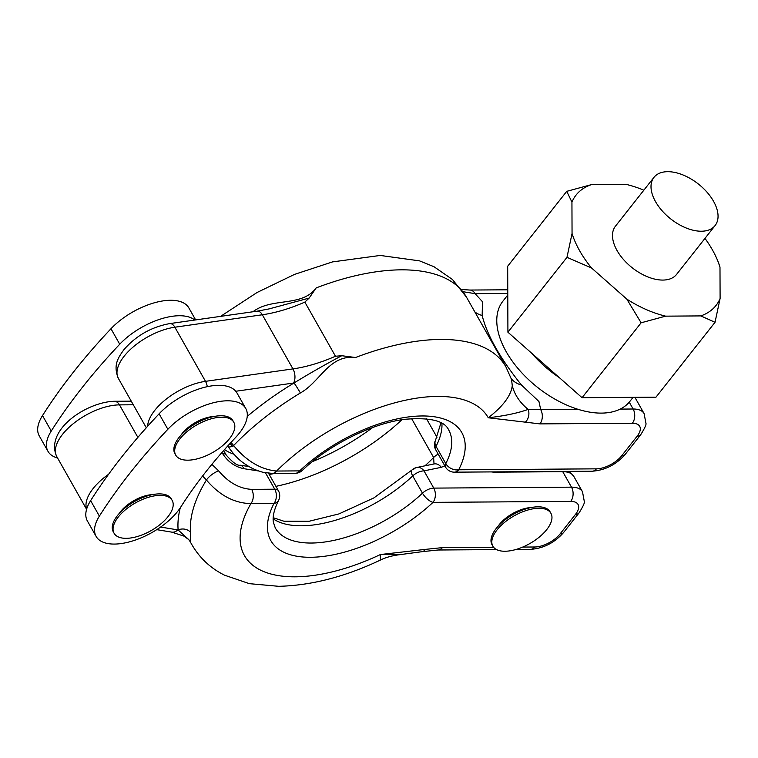 <?xml version="1.0" encoding="UTF-8"?>
<svg xmlns="http://www.w3.org/2000/svg" width="758" height="758" viewBox="0 0 758 758"><rect width="100%" height="100%" fill="white"/><g stroke="black" fill="none" stroke-linecap="round" stroke-linejoin="round"><path stroke-width="1.14" d="M179.911 438.863A33.361 15.918 -29.5 0 1 209.767 419.24A33.361 15.918 -29.5 0 1 233.796 422.263A33.361 15.918 -29.5 0 1 229.608 438.522A33.361 15.918 -29.5 0 1 199.742 458.145A33.361 15.918 -29.5 0 1 175.714 455.122A33.361 15.918 -29.5 0 1 179.911 438.863M175.714 455.122L174.89 453.663A33.361 15.918 -29.5 0 1 179.078 437.404A33.361 15.918 -29.5 0 1 208.943 417.781A33.361 15.918 -29.5 0 1 232.971 420.804L233.796 422.263M172.17 500.413L171.346 498.954A33.361 15.918 150.5 0 0 147.317 495.931A33.361 15.918 150.5 0 0 117.462 515.554A33.361 15.918 150.5 0 0 113.274 531.813L114.098 533.272A33.361 15.918 150.5 0 0 138.117 536.294A33.361 15.918 150.5 0 0 167.982 516.672A33.361 15.918 150.5 0 0 172.17 500.413A33.361 15.918 150.5 0 0 148.142 497.39A33.361 15.918 150.5 0 0 118.286 517.013A33.361 15.918 150.5 0 0 114.098 533.272M701.377 231.228A38.923 22.257 -141.7 0 1 662.075 210.743A38.923 22.257 -141.7 0 1 653.965 177.353A38.923 22.257 -141.7 0 1 667.684 171.687A38.923 22.257 -141.7 0 1 706.996 192.172A38.923 22.257 -141.7 0 1 715.097 225.552A38.923 22.257 -141.7 0 1 701.377 231.228M715.097 225.552L676.581 274.396A38.923 22.257 -141.7 0 1 662.862 280.072A38.923 22.257 -141.7 0 1 623.559 259.587A38.923 22.257 -141.7 0 1 615.449 226.197L653.965 177.353M507.784 294.976L502.914 301.163A80.879 46.257 38.3 0 0 506.183 351.655A80.879 46.257 38.3 0 0 578.269 409.386A80.879 46.257 38.3 0 0 620.196 409.093A80.879 46.257 38.3 0 0 629.244 402.157A80.879 46.257 38.3 0 0 629.936 401.323L633.072 397.344M180.849 435.31A26.284 12.545 -29.5 0 1 182.166 433.5A26.284 12.545 -29.5 0 1 214.173 416.455M119.224 513.46A26.284 12.545 -29.5 0 1 120.541 511.65A26.284 12.545 -29.5 0 1 152.548 494.604M177.77 511.252A50.549 24.123 -29.5 0 1 132.527 540.985A50.549 24.123 -29.5 0 1 96.124 536.408A50.549 24.123 -29.5 0 1 99.383 516.113A505.51 241.205 -29.5 0 1 167.85 429.284A50.549 24.123 -29.5 0 1 212.325 403.029A50.549 24.123 -29.5 0 1 245.744 408.467A50.549 24.123 -29.5 0 1 239.395 433.102A50.549 24.123 -29.5 0 1 235.634 437.451A404.412 192.968 150.5 0 0 180.859 506.913A50.549 24.123 -29.5 0 1 177.77 511.252M96.124 536.408L87.369 520.935A50.549 24.123 -29.5 0 1 90.628 500.65A505.51 241.205 -29.5 0 1 159.104 413.811A50.549 24.123 -29.5 0 1 235.776 391.261A50.549 24.123 -29.5 0 1 236.989 393.004L245.744 408.467M497.04 529.927A33.361 15.918 150.5 0 0 492.852 546.186A33.361 15.918 150.5 0 0 516.88 549.209A33.361 15.918 150.5 0 0 546.745 529.586A33.361 15.918 150.5 0 0 550.933 513.327A33.361 15.918 150.5 0 0 526.905 510.305A33.361 15.918 150.5 0 0 497.04 529.927M550.933 513.327L550.109 511.868A33.361 15.918 150.5 0 0 526.08 508.845A33.361 15.918 150.5 0 0 496.215 528.468A33.361 15.918 150.5 0 0 492.027 544.727L492.852 546.186M531.311 507.519A26.284 12.545 150.5 0 0 499.304 524.564A26.284 12.545 150.5 0 0 497.987 526.374M57.57 458.003A50.549 24.123 -29.5 0 1 47.991 451.342L39.245 435.878A50.549 24.123 -29.5 0 1 42.505 415.583A505.51 241.205 -29.5 0 1 110.971 328.745A50.549 24.123 -29.5 0 1 155.447 302.499A50.549 24.123 -29.5 0 1 188.865 307.938L195.64 319.914M47.991 451.342A50.549 24.123 -29.5 0 1 51.25 431.046A505.51 241.205 -29.5 0 1 119.726 344.217A50.549 24.123 -29.5 0 1 194.759 320.037M643.845 190.192A89.122 50.966 38.3 0 0 626.411 184.45L591.24 184.687A89.122 50.966 38.3 0 0 571.939 202.111L572.053 233.511A89.122 50.966 38.3 0 0 591.543 267.972L626.819 299.126A89.122 50.966 38.3 0 0 665.619 316.152L700.79 315.906A89.122 50.966 38.3 0 0 720.1 298.481L719.986 267.081A89.122 50.966 38.3 0 0 718.186 261.955A89.122 50.966 38.3 0 0 704.978 238.4M626.819 299.126L641.116 322.794L665.619 316.152M641.116 322.794L582.059 397.694L507.917 332.212L507.68 266.229L566.738 191.338L571.939 202.111M700.79 315.906L715.031 322.292L655.973 397.183L582.059 397.694M591.24 184.687L566.738 191.338M715.031 322.292L720.1 298.481M719.986 267.081L718.186 261.955M572.053 233.511L566.975 257.322L507.917 332.212M566.975 257.322L591.543 267.972M461.48 289.49L469.875 290.049A10.11 6.746 89.6 0 1 475.077 293.649L482.495 301.731L482.154 315.489C487.091 335.292 500.214 358.487 521.532 385.092L538.957 401.522L540.71 409.642A10.11 6.746 89.6 0 1 539.952 423.893L488.266 417.772C503.037 406.326 511.034 395.619 512.275 385.642A60.659 46.011 -177.5 0 0 528.155 409.405L578.269 409.386M512.275 385.642L511.546 379.502M507.784 293.422L475.077 293.649L463.081 291.726M441.933 423.362A99.582 47.517 -29.5 0 1 436.03 446.367A10.11 4.823 150.5 0 0 435.746 449.797L445.496 467.032A10.11 4.823 -29.5 0 1 445.789 463.612A99.582 47.517 150.5 0 0 448.632 429.843C444.491 420.737 429.871 417.222 404.772 419.307C372.102 423.39 329.01 444.785 302.224 470.51A10.11 4.074 -133.3 0 1 299.666 470.889A109.692 52.34 -29.5 0 1 422.045 415.962A109.692 52.34 -29.5 0 1 458.675 469.789L596.413 468.842A20.22 9.646 150.5 0 0 621.75 455.71L637.156 436.172A20.22 9.646 150.5 0 0 632.361 423.258L539.952 423.893M252.689 311.794A179.646 85.72 -29.5 0 1 254.015 310.988C272.852 297.506 302.196 307.047 316.181 287.907L309.131 298.084L304.849 302.101L335.472 356.241L341.744 355.72L355.559 357.511C329.029 354.488 320.501 381.71 300.395 392.957A179.646 85.72 150.5 0 0 233.606 445.552C246.511 461.063 260.837 469.562 276.594 471.04A10.11 6.746 89.6 0 1 272.283 473.418L262.827 472.243C252.992 469.439 249.031 466.644 244.862 463.905C239.367 460.438 233.919 454.838 228.499 447.106L227.713 446.026M272.283 473.418L295.364 473.267A10.11 6.746 89.6 0 0 299.666 470.889L276.594 471.04A140.031 66.818 150.5 0 1 398.67 401.806A140.031 66.818 150.5 0 1 488.266 417.772C504.487 415.924 517.79 413.138 528.155 409.405A10.11 7.902 103.3 0 1 525.237 422.32M247.241 416.388A189.557 90.448 -29.5 0 1 294.038 382.97C309.529 373.457 325.438 364.38 341.744 355.72M230.906 442.52A10.11 4.709 -136.1 0 1 233.606 445.552L232.763 446.49L228.499 447.106M309.131 298.084L269.052 308.913L257.151 311.168A10.11 5.638 81.9 0 1 262.325 314.769L174.861 327.21L205.494 381.34L292.948 368.9L262.325 314.769A101.098 48.237 -29.5 0 0 304.849 302.101M211.889 464.341L218.74 470.955C228.509 482.552 239.49 488.683 251.675 489.365L274.747 489.204A10.11 4.823 -29.5 0 1 278.413 490.739L268.664 473.494A10.11 4.823 150.5 0 0 268.493 473.238M413.489 469.515A10.11 7.466 78.5 0 1 416.853 467.478L434.135 463.943A10.11 7.466 78.4 0 1 441.298 467.326L424.006 470.87A10.11 4.823 150.5 0 0 412.722 475.929A99.582 47.517 -29.5 0 1 273.174 518.842M222.587 453.549C227.845 461.755 234.933 466.805 243.849 468.69A10.11 5.827 -81.2 0 0 240.258 465.213L240.258 465.213C237.377 465.886 232.706 462.503 226.244 455.084L226.244 455.084A10.11 4.823 -29.5 0 0 222.587 453.549L221.971 452.469M441.298 467.326L444.813 465.819M188.789 539.63L178.13 529.956A10.11 8.679 175.2 0 1 190.552 532.258L190.249 541.743C198.17 556.647 209.625 567.799 224.633 575.227L249.363 583.66L278.707 586.313C311.187 585.527 345.042 576.8 380.26 560.134L380.421 554.534L425.011 549.417L442.378 547.627L493.6 547.276M251.675 489.365A10.11 6.746 89.6 0 1 250.917 503.606C234.279 503.227 219.45 495.362 206.432 480.013A179.646 85.72 150.5 0 0 190.552 532.258M380.26 560.134C385.651 557.452 392.113 555.633 399.665 554.685L380.421 554.534A140.031 66.818 150.5 0 1 264.542 571.911A140.031 66.818 150.5 0 1 250.917 503.606L273.989 503.445A109.692 52.34 -29.5 0 0 310.609 557.282A109.692 52.34 -29.5 0 0 432.998 502.355L570.736 501.408A20.22 9.646 150.5 0 1 575.53 514.322L560.124 533.859A20.22 9.646 150.5 0 1 534.788 546.992L522.717 547.077M496.575 549.597L438.077 550.005A10.11 6.746 -90.4 0 0 442.378 547.627M438.077 550.005L422.452 551.635A10.11 5.23 -100.3 0 0 425.011 549.417M424.982 465.819A141.547 67.538 150.5 0 0 433.623 457.491L434.002 463.612M235.776 391.261L293.573 383.036A111.208 53.069 -29.5 0 0 294.038 382.97A10.11 0.559 -121.2 0 1 300.395 392.957M254.015 310.988A10.11 0.559 -121.2 0 1 254.328 311.566M202.576 476.024L206.432 480.013A10.11 3.364 142.5 0 1 218.74 470.955M559.395 377.674A80.879 46.257 -141.7 0 1 531.642 353.162M90.628 500.65L99.383 516.113M42.505 415.583L51.25 431.046M440.948 422.822L435.556 440.18A10.11 7.182 27.3 0 0 436.03 446.367L445.789 463.612A10.11 7.182 27.3 0 0 458.675 469.789A10.11 6.746 -90.4 0 1 454.364 472.168L592.112 471.22A10.11 6.746 -90.4 0 0 596.413 468.842M124.104 356.269A45.499 21.707 150.5 0 0 118.39 378.431C112.79 364.854 118.428 357.53 123.696 349.95C135.871 335.813 151.202 327.03 169.688 323.609A10.11 5.638 81.9 0 1 174.861 327.21A45.499 21.707 150.5 0 0 124.104 356.269M147.611 426.29A45.499 21.707 -29.5 0 1 154.736 410.4A45.499 21.707 -29.5 0 1 205.494 381.34A10.11 5.638 -98.1 0 1 207.285 386.675M511.138 378.308A60.659 28.946 150.5 0 0 521.532 385.092M474.849 311.945A60.659 28.946 150.5 0 0 482.154 315.489M634.901 397.325L644.111 413.612A30.329 14.468 -29.5 0 0 633.12 409.007L629.244 402.157M355.559 357.511A180.47 86.109 -29.5 0 1 505.899 366.815L466.521 297.221A180.47 86.109 150.5 0 0 316.181 287.907M293.573 383.036A10.11 5.638 -98.1 0 0 292.948 368.9A101.098 48.237 150.5 0 0 335.472 356.241M620.196 409.093L633.12 409.007A10.11 6.746 89.6 0 1 632.361 423.258M644.111 413.612L645.92 423.267C646.508 424.357 644.774 428.166 640.718 434.704A10.11 5.78 -141.7 0 1 637.156 436.172M640.718 434.704L625.312 454.241A10.11 5.78 -141.7 0 1 621.75 455.71M110.971 328.745L119.726 344.217M265.471 472.812L274.747 489.204A10.11 6.746 89.6 0 1 273.989 503.445A10.11 7.182 -152.7 0 0 278.603 500.346C274.121 509.499 272.387 516.814 273.392 522.281L275.277 527.928A99.582 47.517 150.5 0 0 422.481 493.164L412.722 475.929A10.11 4.074 46.7 0 1 411.935 470.026L373.921 497.883L338.911 513.924L309.103 521.267L283.824 521.191L273.212 517.714M411.935 470.026A10.11 10.11 0 0 1 416.853 467.478L416.853 467.478A10.11 7.466 78.5 0 1 424.006 470.87L433.756 488.105A10.11 4.823 150.5 0 0 422.481 493.164A10.11 4.074 46.7 0 0 432.998 502.355A10.11 6.746 89.6 0 0 433.756 488.105L571.494 487.157L562.749 471.694L494.974 472.158A30.329 17.349 -141.7 0 1 491.383 471.912M133.294 404.781L119.48 404.876L137.871 437.385M258.592 470.974L243.849 468.69M426.527 418.776L436.978 437.252M160.63 527.056L177.77 529.889A111.208 53.069 -29.5 0 1 178.13 529.956A189.557 90.448 -29.5 0 1 180.271 507.813M131.248 401.162L114.268 401.276A10.11 6.746 -90.4 0 1 119.48 404.876A45.499 21.707 150.5 0 0 72.607 424.234A45.499 21.707 150.5 0 0 56.774 456.581L86.592 509.3M86.658 509.092A45.499 21.707 -29.5 0 1 108.574 474.3M569.249 471.372L573.74 476.289A30.329 14.468 150.5 0 0 562.749 471.694A10.11 6.746 89.6 0 0 562.588 471.419M570.736 501.408A10.11 6.746 89.6 0 0 571.494 487.157A30.329 14.468 -29.5 0 1 582.495 491.762L573.74 476.289M560.124 533.859A10.11 5.78 -141.7 0 0 563.687 532.391L579.093 512.853A10.11 5.78 -141.7 0 1 575.53 514.322M563.687 532.391C554.638 542.756 543.571 548.413 530.486 549.37A10.11 6.746 -90.4 0 0 534.788 546.992M177.77 529.889A10.11 7.646 99.4 0 1 171.744 532.135L156.745 529.653M438.19 454.118A10.11 4.823 -29.5 0 0 433.623 457.491L411.613 418.587M401.939 419.724A141.547 67.538 -29.5 0 1 275.931 486.342M269.223 474.499A133.19 63.549 150.5 0 0 274.747 473.409M312.457 461.584A133.19 63.549 150.5 0 0 372.623 427.54M233.852 454.194A107.939 51.506 -29.5 0 1 224.52 449.589M159.104 413.811L167.85 429.284M229.911 443.61A10.11 5.78 -141.7 0 1 232.763 446.49M118.39 378.431L146.303 427.758M505.899 366.815L511.574 379.559M466.521 297.221L452.488 279.522L433.993 266.721L419.562 260.875L380.251 255.446L332.544 261.898L294.559 274.377L257.085 292.484L220.597 316.361M507.765 289.793L469.875 290.049M625.312 454.241C616.263 464.607 605.197 470.263 592.112 471.22M445.496 467.032A10.11 10.11 0 0 0 454.364 472.168M295.364 473.267A10.11 10.11 0 0 0 302.224 470.51M257.151 311.168L169.688 323.609M435.556 440.18A10.11 10.11 0 0 0 435.746 449.797M579.093 512.853C583.158 506.316 584.892 502.507 584.295 501.417L582.495 491.762M516.018 549.465L530.486 549.37M422.452 551.635L399.665 554.685M114.268 401.276C86.431 402.062 44.466 430.118 56.774 456.581M188.818 539.668L184.147 536.181L171.744 532.135M249.079 466.577L240.258 465.213M223.676 450.536L226.244 455.084M190.249 541.743L188.638 539.469M278.603 500.346A10.11 10.11 0 0 0 278.413 490.739"/></g></svg>
